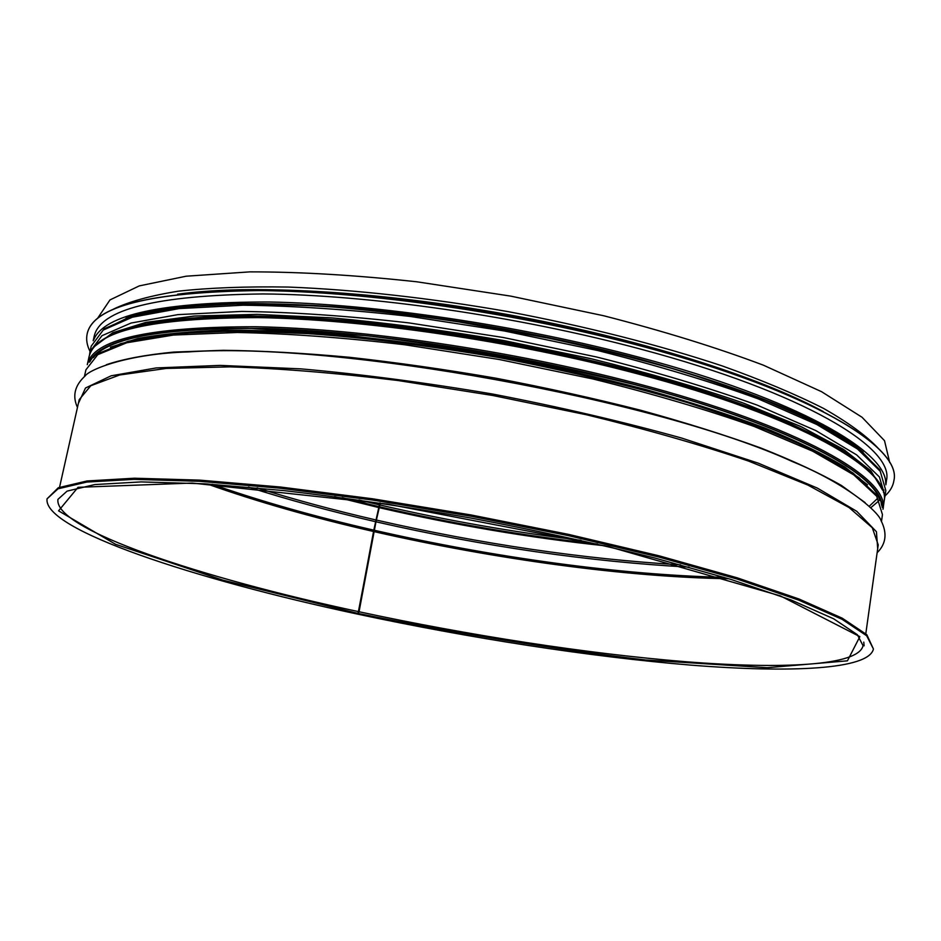 <?xml version="1.0" encoding="UTF-8"?>
<svg xmlns="http://www.w3.org/2000/svg" width="941" height="941" viewBox="0 0 941 941"><rect width="100%" height="100%" fill="white"/><g stroke="black" fill="none" stroke-linecap="round" stroke-linejoin="round"><path stroke-width="1.41" d="M379.776 502.965L373.8 530.148L380.14 503.023M380.329 503.047L375.977 521.796L359.05 611.756L358.321 613.485L356.733 613.638M358.18 612.756L373.918 530.665M212.196 484.274C260.692 501.294 314.565 516.574 373.8 530.148L358.497 611.626L357.768 613.367L356.121 613.803C195.399 579.421 42.957 529.748 47.05 498.836L58.024 488.814L86.807 482.063L134.104 479.357L199.327 481.298L280.171 488.214L372.518 500.036L470.735 516.174L568.364 535.629L658.959 557.06L737.062 579.021L798.803 600.146L842.124 619.331L866.685 635.775L873.436 649.019C868.778 669.639 790.334 673.086 690.741 665.111C589.807 656.806 468.877 637.986 356.686 613.932M47.05 498.836L58.26 487.767L87.043 480.969L134.351 478.216L199.574 480.122L280.418 487.015L372.754 498.812L470.959 514.939L568.576 534.394L659.159 555.837L737.238 577.833L798.968 598.994L842.289 618.213L866.837 634.705L873.436 649.019M97.394 318.611L109.979 299.92L139.28 285.899L186.165 276.207L249.894 271.867C300.073 271.831 355.722 275.148 416.851 281.794L510.728 296.121L603.652 315.741C663.205 331.02 716.454 347.5 763.422 365.19L821.54 391.679L862.027 417.251L884.516 440.682L889.716 462.596M885.069 495.883C890.127 491.273 893.091 486.132 893.938 480.451L893.95 480.357C901.937 447.493 811.13 391.409 644.703 346.9C519.291 313.059 367.037 291.157 259.081 290.463C150.431 291.851 93.135 306.272 87.184 333.737L87.172 333.843C85.96 339.454 86.925 345.312 90.042 351.405M893.938 480.451C901.925 447.598 811.118 391.515 644.691 347.017C519.267 313.177 367.014 291.275 259.057 290.581C150.407 291.957 93.112 306.378 87.172 333.843M885.869 484.803L886.493 480.31C894.362 447.998 804.755 392.903 641.221 349.264C518.126 316.129 368.896 294.662 262.974 293.945C156.324 295.239 100.064 309.366 94.182 336.313L93.183 340.748M563.106 340.818L445.634 319.493M876.988 498.953L869.237 506.27M883.928 489.99L883.399 492.272M879.494 499.753L878.929 500.471M877.871 501.694L870.766 507.74M379.411 504.858L358.98 499.965M581.056 540.322C513.715 532.253 446.681 520.467 379.952 504.988M342.195 497.66L378.752 506.599L342.242 497.66M597.523 544.063C524.749 536.005 452.009 523.561 379.305 506.728C452.021 523.572 524.784 536.017 597.582 544.074M378.423 507.47L334.608 496.66M605.028 545.804C529.807 537.793 454.444 525.054 378.976 507.599M376.024 519.985C334.02 510.293 294.38 499.589 257.116 487.885M680.649 564.847C582.855 559.001 481.498 544.086 376.576 520.114M375.424 521.667C330.338 511.269 288.028 499.753 248.518 487.097M688.977 567.141C588.795 561.659 484.462 546.533 375.977 521.796M723.982 577.28C621.707 575.222 492.084 557.201 374.353 530.265M373.812 531.559C312.388 517.503 256.869 501.647 207.255 483.956M728.71 578.727C626.012 577.198 493.99 559.013 374.365 531.677M358.497 611.626C201.55 577.997 53.79 529.501 57.93 499.377L67.082 491.12L94.865 484.556L141.079 481.91L204.891 483.815L283.982 490.602C343.136 497.518 405.277 506.634 470.418 517.962C535.358 530.277 596.735 543.604 654.56 557.942L730.992 579.421L791.393 600.087L833.714 618.825L857.404 634.74L863.05 645.691C858.533 665.84 782.465 669.392 685.307 661.688C586.866 653.666 468.63 635.293 359.05 611.756M357.768 613.367L222.782 580.103L115.555 544.286L58.554 510.834L78.032 487.32L192.176 483.062L387.998 504.164L608.58 546.592L780.36 595.876L859.851 636.634L847.441 660.829L767.162 667.71L645.632 659.994C551.955 648.878 456.185 633.375 358.321 613.485M59.565 487.215L79.209 399.654L90.795 385.728L119.613 375L166.239 368.437L229.992 366.861C280.336 368.449 336.313 373.001 397.914 380.505L492.672 395.467L586.643 414.805C646.949 429.449 700.939 444.881 748.636 461.114L807.754 485.015L849.088 507.564L872.283 527.748L878.224 544.863L865.802 633.74M78.374 403.418L85.502 388.01L111.109 375.812L156.159 367.943L220.182 365.39L300.849 368.86C361.65 374.236 425.673 382.646 492.919 394.091C559.895 407.041 622.789 421.686 681.602 438.047L758.328 463.184L817.353 488.097L856.757 511.316L876.436 531.736L877.694 548.674M77.468 407.429C72.186 396.008 74.715 385.539 85.078 376C89.677 369.237 128.988 353.534 188.718 351.899C336.349 341.371 658.041 399.831 792.522 461.631C847.853 484.18 879.129 512.704 881.058 520.655C887.398 533.218 886.093 543.922 877.118 552.755M106.298 364.732C123.012 359.086 145.455 354.863 173.603 352.087L223.264 350.299C261.21 350.746 303.167 353.063 349.099 357.251C396.69 362.52 445.599 369.495 495.813 378.188C545.874 387.727 594.112 398.396 640.515 410.205C684.989 422.45 725.076 435.036 760.751 447.975C793.369 460.878 820.293 473.394 841.513 485.521L865.167 502.647M84.396 376.588L85.913 369.825L97.735 354.686L126.729 342.771L173.45 335.055L237.191 332.479C287.476 333.479 343.336 337.572 404.771 344.771L499.212 359.497L592.795 378.941C652.831 393.82 706.562 409.641 753.988 426.391L812.742 451.233L853.769 474.887L876.706 496.26L882.458 514.574L881.494 521.443M97.958 354.545L120.66 343.618L156.747 335.714L206.02 331.467L267.42 331.373C336.031 334.126 416.592 343.147 499.542 357.686C582.291 373.259 660.888 393.162 726.076 414.734L783.524 436.412L828.151 457.726L859.145 477.816L876.553 496.036M110.391 347.205L137.704 338.56C161.393 334.067 190.717 331.267 225.675 330.173C263.609 330.162 305.684 332.126 351.887 336.066C399.807 341.148 449.069 348.052 499.706 356.78C550.167 366.425 598.723 377.294 645.361 389.398C689.988 401.972 730.063 414.934 765.574 428.284C797.909 441.611 824.375 454.55 844.971 467.089L867.496 484.791M114.861 333.361L142.667 324.574C166.569 319.987 195.975 317.082 230.851 315.882C268.632 315.776 310.412 317.623 356.204 321.446C403.642 326.409 452.386 333.196 502.423 341.806C552.308 351.358 600.323 362.144 646.467 374.189C690.67 386.727 730.428 399.69 765.751 413.099C797.992 426.496 824.481 439.541 845.253 452.256L868.19 470.265M94.912 346.135L113.014 332.632L146.373 322.316L195.069 316L258.128 314.412L333.302 318.011C388.386 323.01 445.622 330.609 504.999 340.795L592.007 358.933C647.996 372.765 698.716 387.574 744.166 403.36L801.873 427.026L844.418 450.01L871.178 471.3L882.599 490.167M94.77 346.276L112.673 332.773L145.749 322.422L194.093 316.058L256.764 314.376L331.55 317.858C386.41 322.775 443.446 330.279 502.694 340.36L589.595 358.356C645.597 372.107 696.411 386.845 742.037 402.572L800.109 426.191L843.124 449.163L870.437 470.488L882.435 489.414M89.524 355.039L90.007 351.546L101.981 335.69L131.081 323.034L177.861 314.635L241.602 311.436C291.851 312.071 347.641 315.894 408.959 322.904L503.212 337.49L596.57 356.992C656.43 372.013 709.996 388.068 757.258 405.148L815.8 430.566L856.628 454.879L879.412 476.969L885.046 496.025L884.269 499.471M90.007 351.546L91.218 346.135L103.239 330.068L132.375 317.199L179.166 308.589L242.907 305.213C293.145 305.754 348.911 309.495 410.205 316.447L504.388 330.985L597.676 350.511C657.488 365.579 711.008 381.693 758.234 398.866L816.706 424.45L857.474 448.975L880.223 471.265L885.81 490.543L885.046 496.025M104.686 329.068L128.176 317.623L164.734 309.224L214.113 304.484C253.035 303.273 297.027 304.413 346.076 307.895C397.255 312.777 450.139 319.881 504.717 329.221C559.083 339.689 611.085 351.64 660.711 365.084C707.855 379.07 749.424 393.491 785.441 408.312L829.986 430.119L861.25 450.845L879.212 469.818M177.59 294.204C250.612 284.135 376.953 290.804 507.387 314.494C637.81 338.219 758.434 376.424 823.234 411.535M113.426 309.142C128.952 301.626 150.607 295.639 178.402 291.181C209.643 287.758 246.236 286.393 288.181 287.052C354.251 289.605 430.166 297.991 507.917 311.6C585.478 326.221 659.5 345.076 722.241 365.931C761.728 380.07 795.498 394.232 823.551 408.418C847.994 422.368 866.155 435.601 878.047 448.104M881.399 504.482C879.141 474.088 788.617 424.767 634.952 384.657C515.574 353.251 371.577 331.632 266.562 328.632C160.488 327.315 101.616 338.325 89.96 361.65M89.348 362.203C100.099 338.584 158.606 327.339 264.856 328.468C370.095 331.326 515.021 353.004 635.093 384.587C791.934 425.532 882.505 475.875 881.917 506.234M635.763 383.187C511.951 350.57 362.026 328.632 255.834 326.739C148.949 326.739 92.771 339.383 87.278 364.673L89.054 356.792C94.641 331.032 150.866 317.976 257.728 317.611C363.885 319.187 513.68 340.995 637.339 373.765C801.614 416.945 891.774 470.441 884.105 501.282L882.987 509.269C890.586 479.016 800.238 426.155 635.763 383.187M883.105 505.235L882.176 507.364M882.564 501.824L881.717 504.529M90.148 361.121L90.301 357.839M637.057 372.824C530.947 344.747 404.701 324.292 304.214 318.576C201.833 313.953 135.669 320.493 105.721 338.184M89.913 358.427L89.866 361.497M881.682 505.399L882.717 502.506M808.025 404.054C765.727 383.328 710.22 363.579 641.515 344.829C488.097 302.767 295.392 281.559 194.458 292.557M738.603 375.871C709.42 365.343 677.144 355.298 641.797 345.759C521.549 313.071 374.118 291.581 269.361 290.604M885.704 483.639C887.363 451.656 797.215 399.243 639.845 357.451C519.62 325.268 374.295 303.849 268.926 301.99C162.558 301.979 104.169 314.553 93.747 339.713M863.109 452.127C826.41 421.215 751.765 390.127 639.174 358.862C542.181 332.996 428.026 313.588 332.373 306.543C234.591 300.297 165.804 304.166 125.988 318.164M863.767 642.115L864.12 645.82M85.913 369.825L98.734 353.381L128.188 341.254L174.955 333.49L238.532 330.856L316.694 333.973C374.894 338.96 435.836 346.853 499.518 357.674C562.93 369.954 622.766 383.999 679.014 399.807L753.27 424.391L811.883 449.233L852.934 472.958L876.236 494.672L882.458 514.574M91.218 346.135L104.169 328.809L133.763 315.717L180.625 307.048L244.213 303.625L322.281 306.107C380.376 310.765 441.188 318.458 504.694 329.209C567.917 341.489 627.553 355.674 683.589 371.766L757.552 396.914L815.882 422.497L856.686 447.093L879.8 469.759L885.81 490.543M93.418 357.568C101.887 346.394 124.459 338.101 161.146 332.679C177.249 330.597 195.599 329.221 216.207 328.55L247.754 328.303L366.767 335.69C457.185 346.9 546.545 363.226 634.846 384.669C782.453 423.097 872.836 470.9 879.729 500.459M89.054 356.792C95.382 330.267 151.795 316.929 258.293 316.799C364.273 318.329 513.727 340.077 637.151 372.801C801.085 416.204 891.221 468.712 884.105 501.282M188.153 293.098C287.864 280.794 484.886 301.802 641.621 344.806C713.537 364.461 770.914 385.116 813.742 406.783"/></g></svg>
